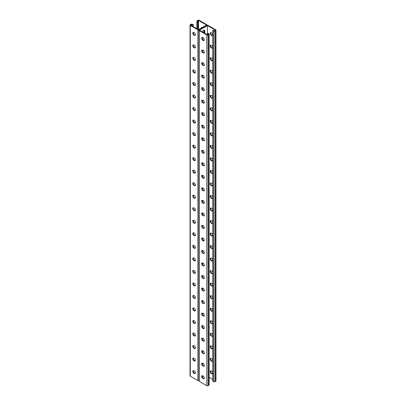 <?xml version="1.0" encoding="UTF-8"?>
<svg xmlns="http://www.w3.org/2000/svg" width="406" height="406" viewBox="0 0 406 406"><rect width="100%" height="100%" fill="white"/><g stroke="black" fill="none" stroke-linecap="round" stroke-linejoin="round"><path stroke-width="0.61" d="M207.446 25.563L207.446 34.83L199.422 30.196L207.446 25.563L215.474 30.196L214.282 30.886L213.196 30.257L212.764 30.511L212.764 381.254L213.632 381.752L213.632 31.008L212.764 30.511M203.35 37.946A1.918 1.106 -60 0 1 202.477 37.997A1.918 1.106 -60 0 1 202.183 37.662M202.264 31.835A1.918 1.106 -60 0 1 204.391 30.288A1.918 1.106 -60 0 1 204.791 31.166L204.791 33.297M203.35 50.471A1.918 1.106 -60 0 1 202.477 50.522A1.918 1.106 -60 0 1 202.183 50.192M203.35 188.262A1.918 1.106 -60 0 1 202.477 188.313A1.918 1.106 -60 0 1 202.183 187.983M203.35 200.787A1.918 1.106 -60 0 1 202.477 200.838A1.918 1.106 -60 0 1 202.183 200.508M203.35 175.737A1.918 1.106 -60 0 1 202.477 175.788A1.918 1.106 -60 0 1 202.183 175.458M203.35 163.212A1.918 1.106 -60 0 1 202.477 163.263A1.918 1.106 -60 0 1 202.183 162.928M203.35 150.682A1.918 1.106 -60 0 1 202.477 150.733A1.918 1.106 -60 0 1 202.183 150.403M203.35 138.157A1.918 1.106 -60 0 1 202.477 138.207A1.918 1.106 -60 0 1 202.183 137.878M203.35 125.632A1.918 1.106 -60 0 1 202.477 125.682A1.918 1.106 -60 0 1 202.183 125.347M203.35 113.101A1.918 1.106 -60 0 1 202.477 113.152A1.918 1.106 -60 0 1 202.183 112.822M203.35 100.576A1.918 1.106 -60 0 1 202.477 100.627A1.918 1.106 -60 0 1 202.183 100.297M203.35 88.051A1.918 1.106 -60 0 1 202.477 88.102A1.918 1.106 -60 0 1 202.183 87.772M203.35 75.526A1.918 1.106 -60 0 1 202.477 75.577A1.918 1.106 -60 0 1 202.183 75.242M203.35 62.996A1.918 1.106 -60 0 1 202.477 63.047A1.918 1.106 -60 0 1 202.183 62.717M203.721 378.458L204.294 378.123M202.183 375.88A1.918 1.106 120 0 0 202.477 376.21A1.918 1.106 120 0 0 203.35 376.164M202.183 363.355A1.918 1.106 120 0 0 202.477 363.685A1.918 1.106 120 0 0 203.35 363.634M202.183 225.563A1.918 1.106 120 0 0 202.477 225.893A1.918 1.106 120 0 0 203.35 225.843M202.183 213.033A1.918 1.106 120 0 0 202.477 213.368A1.918 1.106 120 0 0 203.35 213.317M202.183 238.089A1.918 1.106 120 0 0 202.477 238.418A1.918 1.106 120 0 0 203.35 238.368M202.183 250.614A1.918 1.106 120 0 0 202.477 250.949A1.918 1.106 120 0 0 203.35 250.898M202.183 263.144A1.918 1.106 120 0 0 202.477 263.474A1.918 1.106 120 0 0 203.35 263.423M202.183 275.669A1.918 1.106 120 0 0 202.477 275.999A1.918 1.106 120 0 0 203.35 275.948M202.183 288.194A1.918 1.106 120 0 0 202.477 288.524A1.918 1.106 120 0 0 203.35 288.473M202.183 300.719A1.918 1.106 120 0 0 202.477 301.054A1.918 1.106 120 0 0 203.35 301.003M202.183 313.249A1.918 1.106 120 0 0 202.477 313.579A1.918 1.106 120 0 0 203.35 313.528M202.183 325.774A1.918 1.106 120 0 0 202.477 326.104A1.918 1.106 120 0 0 203.35 326.054M202.183 338.299A1.918 1.106 120 0 0 202.477 338.634A1.918 1.106 120 0 0 203.35 338.584M202.183 350.83A1.918 1.106 120 0 0 202.477 351.16A1.918 1.106 120 0 0 203.35 351.109M202.934 37.687A1.918 1.106 -60 0 1 202.284 37.824A1.918 1.106 120 0 0 202.934 37.687M203.924 32.795L203.924 30.663L204.355 30.917L204.355 33.043L204.355 30.917A1.918 1.106 120 0 0 204.152 30.206A1.918 1.106 -60 0 1 204.355 30.917L204.791 31.166M202.934 50.212A1.918 1.106 -60 0 1 202.284 50.354A1.918 1.106 120 0 0 202.934 50.212M202.934 188.003A1.918 1.106 -60 0 1 202.284 188.145A1.918 1.106 120 0 0 202.934 188.003M202.934 200.534A1.918 1.106 -60 0 1 202.284 200.671A1.918 1.106 120 0 0 202.934 200.534M202.934 175.478A1.918 1.106 -60 0 1 202.284 175.62A1.918 1.106 120 0 0 202.934 175.478M202.934 162.953A1.918 1.106 -60 0 1 202.284 163.09A1.918 1.106 120 0 0 202.934 162.953M202.934 150.423A1.918 1.106 -60 0 1 202.284 150.565A1.918 1.106 120 0 0 202.934 150.423M202.934 137.898A1.918 1.106 -60 0 1 202.284 138.04A1.918 1.106 120 0 0 202.934 137.898M202.934 125.373A1.918 1.106 -60 0 1 202.284 125.515A1.918 1.106 120 0 0 202.934 125.373M202.934 112.848A1.918 1.106 -60 0 1 202.284 112.985A1.918 1.106 120 0 0 202.934 112.848M202.934 100.318A1.918 1.106 -60 0 1 202.284 100.46A1.918 1.106 120 0 0 202.934 100.318M202.934 87.792A1.918 1.106 -60 0 1 202.284 87.935A1.918 1.106 120 0 0 202.934 87.792M202.934 75.267A1.918 1.106 -60 0 1 202.284 75.404A1.918 1.106 120 0 0 202.934 75.267M202.934 62.737A1.918 1.106 -60 0 1 202.284 62.879A1.918 1.106 120 0 0 202.934 62.737M207.065 25.329L207.065 25.06A0.919 0.533 0 0 1 206.796 25.436L199.204 29.821L206.796 25.436A0.919 0.533 180 0 1 208.1 25.436L215.693 29.821A0.919 0.533 180 0 1 215.962 30.196A0.919 0.533 180 0 1 215.693 30.572L214.931 31.008A0.919 0.533 180 0 1 213.632 31.008M202.284 376.042A1.918 1.106 120 0 0 202.934 375.905A1.918 1.106 -60 0 1 202.284 376.042M202.284 363.517A1.918 1.106 120 0 0 202.934 363.375A1.918 1.106 -60 0 1 202.284 363.517M202.284 225.726A1.918 1.106 120 0 0 202.934 225.584A1.918 1.106 -60 0 1 202.284 225.726M202.284 213.201A1.918 1.106 120 0 0 202.934 213.059A1.918 1.106 -60 0 1 202.284 213.201M202.284 238.251A1.918 1.106 120 0 0 202.934 238.109A1.918 1.106 -60 0 1 202.284 238.251M202.284 250.776A1.918 1.106 120 0 0 202.934 250.639A1.918 1.106 -60 0 1 202.284 250.776M202.284 263.306A1.918 1.106 120 0 0 202.934 263.164A1.918 1.106 -60 0 1 202.284 263.306M202.284 275.831A1.918 1.106 120 0 0 202.934 275.689A1.918 1.106 -60 0 1 202.284 275.831M202.284 288.356A1.918 1.106 120 0 0 202.934 288.219A1.918 1.106 -60 0 1 202.284 288.356M202.284 300.887A1.918 1.106 120 0 0 202.934 300.744A1.918 1.106 -60 0 1 202.284 300.887M202.284 313.412A1.918 1.106 120 0 0 202.934 313.27A1.918 1.106 -60 0 1 202.284 313.412M202.284 325.937A1.918 1.106 120 0 0 202.934 325.795A1.918 1.106 -60 0 1 202.284 325.937M202.284 338.462A1.918 1.106 120 0 0 202.934 338.325A1.918 1.106 -60 0 1 202.284 338.462M202.284 350.992A1.918 1.106 120 0 0 202.934 350.85A1.918 1.106 -60 0 1 202.284 350.992M211.287 195.585A1.594 0.924 -120 0 0 210.491 195.504A1.594 0.924 -120 0 0 210.247 196.783A1.594 0.924 -120 0 0 211.287 198.189L211.638 198.392A1.594 0.924 -120 0 0 212.434 198.468A1.594 0.924 -120 0 0 212.764 197.737A1.594 0.924 -120 0 0 211.638 195.783L211.287 195.585M211.287 183.055A1.594 0.924 -120 0 0 210.491 182.979A1.594 0.924 -120 0 0 210.247 184.258A1.594 0.924 -120 0 0 211.287 185.664L211.638 185.862A1.594 0.924 -120 0 0 212.434 185.943A1.594 0.924 -120 0 0 212.764 185.212A1.594 0.924 -120 0 0 211.638 183.258L211.287 183.055M211.287 170.53A1.594 0.924 -120 0 0 210.491 170.454A1.594 0.924 -120 0 0 210.247 171.733A1.594 0.924 -120 0 0 211.287 173.139L211.638 173.337A1.594 0.924 -120 0 0 212.434 173.418A1.594 0.924 -120 0 0 212.764 172.687A1.594 0.924 -120 0 0 211.638 170.733L211.287 170.53M211.287 158.005A1.594 0.924 -120 0 0 210.491 157.924A1.594 0.924 -120 0 0 210.247 159.203A1.594 0.924 -120 0 0 211.287 160.609L211.638 160.812A1.594 0.924 -120 0 0 212.434 160.888A1.594 0.924 -120 0 0 212.764 160.157A1.594 0.924 -120 0 0 211.638 158.203L211.287 158.005M211.287 145.48A1.594 0.924 -120 0 0 210.491 145.399A1.594 0.924 -120 0 0 210.247 146.678A1.594 0.924 -120 0 0 211.287 148.083L211.638 148.286A1.594 0.924 -120 0 0 212.434 148.363A1.594 0.924 -120 0 0 212.678 147.084A1.594 0.924 -120 0 0 211.638 145.678L211.287 145.48M211.287 132.95A1.594 0.924 -120 0 0 210.491 132.874A1.594 0.924 -120 0 0 210.247 134.153A1.594 0.924 -120 0 0 211.287 135.558L211.638 135.756A1.594 0.924 -120 0 0 212.434 135.837A1.594 0.924 -120 0 0 212.678 134.559A1.594 0.924 -120 0 0 211.638 133.153L211.287 132.95M211.287 120.425A1.594 0.924 -120 0 0 210.491 120.343A1.594 0.924 -120 0 0 210.247 121.622A1.594 0.924 -120 0 0 211.287 123.028L211.638 123.231A1.594 0.924 -120 0 0 212.434 123.307A1.594 0.924 -120 0 0 212.678 122.033A1.594 0.924 -120 0 0 211.638 120.628L211.287 120.425M211.287 107.9A1.594 0.924 -120 0 0 210.491 107.818A1.594 0.924 -120 0 0 210.247 109.097A1.594 0.924 -120 0 0 211.287 110.503L211.638 110.706A1.594 0.924 -120 0 0 212.434 110.782A1.594 0.924 -120 0 0 212.678 109.503A1.594 0.924 -120 0 0 211.638 108.097L211.287 107.9M211.287 95.369A1.594 0.924 -120 0 0 210.491 95.293A1.594 0.924 -120 0 0 210.247 96.572A1.594 0.924 -120 0 0 211.287 97.978L211.638 98.176A1.594 0.924 -120 0 0 212.434 98.257A1.594 0.924 -120 0 0 212.678 96.978A1.594 0.924 -120 0 0 211.638 95.572L211.287 95.369M211.287 82.844A1.594 0.924 -120 0 0 210.491 82.768A1.594 0.924 -120 0 0 210.247 84.047A1.594 0.924 -120 0 0 211.287 85.453L211.638 85.651A1.594 0.924 -120 0 0 212.434 85.732A1.594 0.924 -120 0 0 212.678 84.453A1.594 0.924 -120 0 0 211.638 83.047L211.287 82.844M211.287 70.319A1.594 0.924 -120 0 0 210.491 70.238A1.594 0.924 -120 0 0 210.247 71.517A1.594 0.924 -120 0 0 211.287 72.923L211.638 73.126A1.594 0.924 -120 0 0 212.434 73.202A1.594 0.924 -120 0 0 212.678 71.923A1.594 0.924 -120 0 0 211.638 70.517L211.287 70.319M211.287 57.794A1.594 0.924 -120 0 0 210.491 57.713A1.594 0.924 -120 0 0 210.247 58.992A1.594 0.924 -120 0 0 211.287 60.398L211.638 60.595A1.594 0.924 -120 0 0 212.434 60.677A1.594 0.924 -120 0 0 212.678 59.398A1.594 0.924 -120 0 0 211.638 57.992L211.287 57.794M211.287 45.264A1.594 0.924 -120 0 0 210.491 45.188A1.594 0.924 -120 0 0 210.247 46.467A1.594 0.924 -120 0 0 211.287 47.872L211.638 48.07A1.594 0.924 -120 0 0 212.434 48.152A1.594 0.924 -120 0 0 212.678 46.873A1.594 0.924 -120 0 0 211.638 45.467L211.287 45.264M211.287 32.739A1.594 0.924 -120 0 0 210.491 32.658A1.594 0.924 -120 0 0 210.247 33.937A1.594 0.924 -120 0 0 211.287 35.342L211.638 35.545A1.594 0.924 -120 0 0 212.434 35.621A1.594 0.924 -120 0 0 212.678 34.348A1.594 0.924 -120 0 0 211.638 32.937L211.287 32.739M209.126 377.275L212.764 379.377M211.287 210.714A1.594 0.924 60 0 1 210.247 209.308A1.594 0.924 60 0 1 210.491 208.029A1.594 0.924 60 0 1 211.287 208.111L211.638 208.314A1.594 0.924 60 0 1 212.764 210.267A1.594 0.924 60 0 1 212.434 210.998A1.594 0.924 60 0 1 211.638 210.917L211.287 210.714L212.069 210.668A1.594 0.924 -120 0 0 212.622 210.821M211.287 223.244A1.594 0.924 60 0 1 210.247 221.838A1.594 0.924 60 0 1 210.491 220.559A1.594 0.924 60 0 1 211.287 220.636L211.638 220.839A1.594 0.924 60 0 1 212.764 222.792A1.594 0.924 60 0 1 212.434 223.523A1.594 0.924 60 0 1 211.638 223.442L211.287 223.244L211.724 222.99L212.069 223.193A1.594 0.924 -120 0 0 212.622 223.346M211.287 235.769A1.594 0.924 60 0 1 210.247 234.363A1.594 0.924 60 0 1 210.491 233.085A1.594 0.924 60 0 1 211.287 233.166L211.638 233.364A1.594 0.924 60 0 1 212.764 235.318A1.594 0.924 60 0 1 212.434 236.048A1.594 0.924 60 0 1 211.638 235.972L211.287 235.769L212.069 235.719A1.594 0.924 -120 0 0 212.622 235.871M211.287 248.294A1.594 0.924 60 0 1 210.247 246.889A1.594 0.924 60 0 1 210.491 245.61A1.594 0.924 60 0 1 211.287 245.691L211.638 245.889A1.594 0.924 60 0 1 212.764 247.843A1.594 0.924 60 0 1 212.434 248.573A1.594 0.924 60 0 1 211.638 248.497L211.287 248.294L212.069 248.244A1.594 0.924 -120 0 0 212.622 248.396M211.287 260.825A1.594 0.924 60 0 1 210.247 259.419A1.594 0.924 60 0 1 210.491 258.14A1.594 0.924 60 0 1 211.287 258.216L211.638 258.419A1.594 0.924 60 0 1 212.678 259.825A1.594 0.924 60 0 1 212.434 261.104A1.594 0.924 60 0 1 211.638 261.022L211.287 260.825L211.724 260.571L212.069 260.774A1.594 0.924 -120 0 0 212.622 260.926M211.287 273.35A1.594 0.924 60 0 1 210.247 271.944A1.594 0.924 60 0 1 210.491 270.665A1.594 0.924 60 0 1 211.287 270.746L211.638 270.944A1.594 0.924 60 0 1 212.678 272.35A1.594 0.924 60 0 1 212.434 273.629A1.594 0.924 60 0 1 211.638 273.548L211.287 273.35L212.069 273.299A1.594 0.924 -120 0 0 212.622 273.451M211.287 285.875A1.594 0.924 60 0 1 210.247 284.469A1.594 0.924 60 0 1 210.491 283.19A1.594 0.924 60 0 1 211.287 283.271L211.638 283.469A1.594 0.924 60 0 1 212.678 284.875A1.594 0.924 60 0 1 212.434 286.154A1.594 0.924 60 0 1 211.638 286.078L211.287 285.875L212.069 285.824A1.594 0.924 -120 0 0 212.622 285.976M211.287 298.405A1.594 0.924 60 0 1 210.247 296.994A1.594 0.924 60 0 1 210.491 295.72A1.594 0.924 60 0 1 211.287 295.796L211.638 295.999A1.594 0.924 60 0 1 212.678 297.405A1.594 0.924 60 0 1 212.434 298.684A1.594 0.924 60 0 1 211.638 298.603L211.287 298.405L211.724 298.151L212.069 298.354A1.594 0.924 -120 0 0 212.622 298.506M211.287 310.93A1.594 0.924 60 0 1 210.247 309.524A1.594 0.924 60 0 1 210.491 308.245A1.594 0.924 60 0 1 211.287 308.321L211.638 308.524A1.594 0.924 60 0 1 212.678 309.93A1.594 0.924 60 0 1 212.434 311.209A1.594 0.924 60 0 1 211.638 311.128L211.287 310.93L211.724 310.676L212.069 310.879A1.594 0.924 -120 0 0 212.622 311.032M211.287 323.455A1.594 0.924 60 0 1 210.247 322.049A1.594 0.924 60 0 1 210.491 320.77A1.594 0.924 60 0 1 211.287 320.852L211.638 321.05A1.594 0.924 60 0 1 212.678 322.455A1.594 0.924 60 0 1 212.434 323.734A1.594 0.924 60 0 1 211.638 323.658L211.287 323.455L212.069 323.404A1.594 0.924 -120 0 0 212.622 323.557M211.287 335.98A1.594 0.924 60 0 1 210.247 334.574A1.594 0.924 60 0 1 210.491 333.296A1.594 0.924 60 0 1 211.287 333.377L211.638 333.575A1.594 0.924 60 0 1 212.678 334.986A1.594 0.924 60 0 1 212.434 336.259A1.594 0.924 60 0 1 211.638 336.183L211.287 335.98L212.069 335.935A1.594 0.924 -120 0 0 212.622 336.082M211.287 348.51A1.594 0.924 60 0 1 210.247 347.105A1.594 0.924 60 0 1 210.491 345.826A1.594 0.924 60 0 1 211.287 345.902L211.638 346.105A1.594 0.924 60 0 1 212.678 347.511A1.594 0.924 60 0 1 212.434 348.79A1.594 0.924 60 0 1 211.638 348.708L211.287 348.51L211.724 348.257L212.069 348.46A1.594 0.924 -120 0 0 212.622 348.612M211.287 361.035A1.594 0.924 60 0 1 210.247 359.63A1.594 0.924 60 0 1 210.491 358.351A1.594 0.924 60 0 1 211.287 358.432L211.638 358.63A1.594 0.924 60 0 1 212.678 360.036A1.594 0.924 60 0 1 212.434 361.315A1.594 0.924 60 0 1 211.638 361.233L211.287 361.035L212.069 360.985A1.594 0.924 -120 0 0 212.622 361.137M211.287 373.561A1.594 0.924 60 0 1 210.247 372.155A1.594 0.924 60 0 1 210.491 370.876A1.594 0.924 60 0 1 211.287 370.957L211.638 371.155A1.594 0.924 60 0 1 212.678 372.561A1.594 0.924 60 0 1 212.434 373.84A1.594 0.924 60 0 1 211.638 373.764L211.287 373.561L212.069 373.51A1.594 0.924 -120 0 0 212.622 373.662M212.622 198.29A1.594 0.924 60 0 1 212.069 198.138L211.724 197.94A1.594 0.924 60 0 1 210.739 195.433M212.622 185.765A1.594 0.924 60 0 1 212.069 185.613L211.724 185.415A1.594 0.924 60 0 1 210.739 182.903M212.622 173.24A1.594 0.924 60 0 1 212.069 173.088L211.724 172.885A1.594 0.924 60 0 1 210.739 170.378M212.622 160.71A1.594 0.924 60 0 1 212.069 160.558L211.724 160.36A1.594 0.924 60 0 1 210.739 157.853M212.622 148.185A1.594 0.924 60 0 1 212.069 148.033L211.724 147.835A1.594 0.924 60 0 1 210.739 145.328M212.622 135.66A1.594 0.924 60 0 1 212.069 135.508L211.724 135.305A1.594 0.924 60 0 1 210.739 132.798M212.622 123.135A1.594 0.924 60 0 1 212.069 122.982L211.724 122.779A1.594 0.924 60 0 1 210.739 120.272M212.622 110.605A1.594 0.924 60 0 1 212.069 110.452L211.724 110.254A1.594 0.924 60 0 1 210.739 107.747M212.622 98.079A1.594 0.924 60 0 1 212.069 97.927L211.724 97.724A1.594 0.924 60 0 1 210.739 95.217M212.622 85.554A1.594 0.924 60 0 1 212.069 85.402L211.724 85.199A1.594 0.924 60 0 1 210.739 82.692M212.622 73.024A1.594 0.924 60 0 1 212.069 72.872L211.724 72.674A1.594 0.924 60 0 1 210.739 70.167M212.622 60.499A1.594 0.924 60 0 1 212.069 60.347L211.724 60.149A1.594 0.924 60 0 1 210.739 57.642M212.622 47.974A1.594 0.924 60 0 1 212.069 47.822L211.724 47.619A1.594 0.924 60 0 1 210.739 45.112M212.622 35.449A1.594 0.924 60 0 1 212.069 35.297L211.724 35.094A1.594 0.924 60 0 1 210.739 32.587M210.739 207.958A1.594 0.924 -120 0 0 211.724 210.465M210.739 220.483A1.594 0.924 -120 0 0 211.724 222.99M210.739 233.014A1.594 0.924 -120 0 0 211.724 235.521M210.739 245.539A1.594 0.924 -120 0 0 211.724 248.046M210.739 258.064A1.594 0.924 -120 0 0 211.724 260.571M210.739 270.594A1.594 0.924 -120 0 0 211.724 273.101M210.739 283.119A1.594 0.924 -120 0 0 211.724 285.626M210.739 295.644A1.594 0.924 -120 0 0 211.724 298.151M210.739 308.169A1.594 0.924 -120 0 0 211.724 310.676M210.739 320.699A1.594 0.924 -120 0 0 211.724 323.206M210.739 333.224A1.594 0.924 -120 0 0 211.724 335.732M210.739 345.75A1.594 0.924 -120 0 0 211.724 348.257M210.739 358.28A1.594 0.924 -120 0 0 211.724 360.787M210.739 370.805A1.594 0.924 -120 0 0 211.724 373.312M215.962 30.196L215.962 380.94A0.919 0.533 180 0 1 215.693 381.315L214.931 381.752A0.919 0.533 180 0 1 213.632 381.752M198.935 380.671A0.919 0.533 180 0 1 197.9 380.564L197.9 29.821A0.919 0.533 180 0 0 199.204 29.821A0.919 0.533 0 0 0 198.935 30.196A0.919 0.533 0 0 0 199.204 30.572L206.796 34.957A0.919 0.533 0 0 0 208.1 34.957L208.857 34.515A0.919 0.533 0 0 0 209.126 34.14A0.919 0.533 0 0 0 208.857 33.764L207.989 33.267L207.557 33.515L208.643 34.14L207.446 34.83M207.557 33.515L207.557 34.769M202.274 200.315A1.594 0.924 -120 0 0 203.259 202.822L203.609 203.025A1.594 0.924 -120 0 0 204.157 203.178M202.274 187.79A1.594 0.924 -120 0 0 203.259 190.297L203.609 190.5A1.594 0.924 -120 0 0 204.157 190.653M202.274 175.265A1.594 0.924 -120 0 0 203.259 177.772L203.609 177.97A1.594 0.924 -120 0 0 204.157 178.122M202.274 162.74A1.594 0.924 -120 0 0 203.259 165.247L203.609 165.445A1.594 0.924 -120 0 0 204.157 165.597M202.274 150.21A1.594 0.924 -120 0 0 203.259 152.717L203.609 152.92A1.594 0.924 -120 0 0 204.157 153.072M202.274 137.685A1.594 0.924 -120 0 0 203.259 140.192L203.609 140.39A1.594 0.924 -120 0 0 204.157 140.542M202.274 125.16A1.594 0.924 -120 0 0 203.259 127.667L203.609 127.865A1.594 0.924 -120 0 0 204.157 128.017M202.274 112.629A1.594 0.924 -120 0 0 203.259 115.137L203.609 115.34A1.594 0.924 -120 0 0 204.157 115.492M202.274 100.104A1.594 0.924 -120 0 0 203.259 102.611L203.609 102.814A1.594 0.924 -120 0 0 204.157 102.967M202.274 87.579A1.594 0.924 -120 0 0 203.259 90.086L203.609 90.284A1.594 0.924 -120 0 0 204.157 90.436M202.274 75.049A1.594 0.924 -120 0 0 203.259 77.561L203.609 77.759A1.594 0.924 -120 0 0 204.157 77.911M202.274 62.524A1.594 0.924 -120 0 0 203.259 65.031L203.609 65.234A1.594 0.924 -120 0 0 204.157 65.386M202.274 49.999A1.594 0.924 -120 0 0 203.259 52.506L203.609 52.704A1.594 0.924 -120 0 0 204.157 52.856M202.274 37.474A1.594 0.924 -120 0 0 203.259 39.981L203.609 40.179A1.594 0.924 -120 0 0 204.157 40.331M204.157 215.703A1.594 0.924 60 0 1 203.609 215.55L203.259 215.353A1.594 0.924 60 0 1 202.274 212.845M204.157 228.228A1.594 0.924 60 0 1 203.609 228.081L203.259 227.878A1.594 0.924 60 0 1 202.274 225.371M204.157 240.758A1.594 0.924 60 0 1 203.609 240.606L203.259 240.403A1.594 0.924 60 0 1 202.274 237.896M204.157 253.283A1.594 0.924 60 0 1 203.609 253.131L203.259 252.933A1.594 0.924 60 0 1 202.274 250.426M204.157 265.808A1.594 0.924 60 0 1 203.609 265.656L203.259 265.458A1.594 0.924 60 0 1 202.274 262.951M204.157 278.338A1.594 0.924 60 0 1 203.609 278.186L203.259 277.983A1.594 0.924 60 0 1 202.274 275.476M204.157 290.863A1.594 0.924 60 0 1 203.609 290.711L203.259 290.508A1.594 0.924 60 0 1 202.274 288.001M204.157 303.389A1.594 0.924 60 0 1 203.609 303.236L203.259 303.038A1.594 0.924 60 0 1 202.274 300.531M204.157 315.919A1.594 0.924 60 0 1 203.609 315.767L203.259 315.563A1.594 0.924 60 0 1 202.274 313.056M204.157 328.444A1.594 0.924 60 0 1 203.609 328.292L203.259 328.089A1.594 0.924 60 0 1 202.274 325.582M204.157 340.969A1.594 0.924 60 0 1 203.609 340.817L203.259 340.619A1.594 0.924 60 0 1 202.274 338.112M204.157 353.494A1.594 0.924 60 0 1 203.609 353.342L203.259 353.144A1.594 0.924 60 0 1 202.274 350.637M204.157 366.024A1.594 0.924 60 0 1 203.609 365.872L203.259 365.669A1.594 0.924 60 0 1 202.274 363.162M204.157 378.549A1.594 0.924 60 0 1 203.609 378.397L203.259 378.199A1.594 0.924 60 0 1 202.274 375.687M198.935 30.196L198.935 380.94A0.919 0.533 0 0 0 199.204 381.315L206.796 385.7A0.919 0.533 0 0 0 208.1 385.7L208.857 385.264A0.919 0.533 0 0 0 209.126 384.888L209.126 34.14M202.827 200.468L203.173 200.671A1.594 0.924 60 0 1 204.218 202.076A1.594 0.924 60 0 1 203.969 203.355A1.594 0.924 60 0 1 203.173 203.274L202.827 203.076A1.594 0.924 60 0 1 201.782 201.67A1.594 0.924 60 0 1 202.031 200.391A1.594 0.924 60 0 1 202.827 200.468M202.827 187.942L203.173 188.145A1.594 0.924 60 0 1 204.218 189.551A1.594 0.924 60 0 1 203.969 190.83A1.594 0.924 60 0 1 203.173 190.749L202.827 190.551A1.594 0.924 60 0 1 201.782 189.14A1.594 0.924 60 0 1 202.031 187.866A1.594 0.924 60 0 1 202.827 187.942M202.827 175.417L203.173 175.615A1.594 0.924 60 0 1 204.218 177.021A1.594 0.924 60 0 1 203.969 178.3A1.594 0.924 60 0 1 203.173 178.224L202.827 178.021A1.594 0.924 60 0 1 201.782 176.615A1.594 0.924 60 0 1 202.031 175.336A1.594 0.924 60 0 1 202.827 175.417M202.827 162.892L203.173 163.09A1.594 0.924 60 0 1 204.218 164.496A1.594 0.924 60 0 1 203.969 165.775A1.594 0.924 60 0 1 203.173 165.694L202.827 165.496A1.594 0.924 60 0 1 201.782 164.09A1.594 0.924 60 0 1 202.031 162.811A1.594 0.924 60 0 1 202.827 162.892M202.827 150.362L203.173 150.565A1.594 0.924 60 0 1 204.218 151.971A1.594 0.924 60 0 1 203.969 153.25A1.594 0.924 60 0 1 203.173 153.169L202.827 152.971A1.594 0.924 60 0 1 201.782 151.565A1.594 0.924 60 0 1 202.031 150.286A1.594 0.924 60 0 1 202.827 150.362M202.827 137.837L203.173 138.035A1.594 0.924 60 0 1 204.218 139.441A1.594 0.924 60 0 1 203.969 140.72A1.594 0.924 60 0 1 203.173 140.643L202.827 140.44A1.594 0.924 60 0 1 201.782 139.035A1.594 0.924 60 0 1 202.031 137.756A1.594 0.924 60 0 1 202.827 137.837M202.827 125.312L203.173 125.51A1.594 0.924 60 0 1 204.218 126.916A1.594 0.924 60 0 1 203.969 128.194A1.594 0.924 60 0 1 203.173 128.118L202.827 127.915A1.594 0.924 60 0 1 201.782 126.51A1.594 0.924 60 0 1 202.031 125.231A1.594 0.924 60 0 1 202.827 125.312M202.827 112.782L203.173 112.985A1.594 0.924 60 0 1 204.218 114.39A1.594 0.924 60 0 1 203.969 115.669A1.594 0.924 60 0 1 203.173 115.588L202.827 115.39A1.594 0.924 60 0 1 201.782 113.984A1.594 0.924 60 0 1 202.031 112.706A1.594 0.924 60 0 1 202.827 112.782M202.827 100.257L203.173 100.46A1.594 0.924 60 0 1 204.218 101.865A1.594 0.924 60 0 1 203.969 103.144A1.594 0.924 60 0 1 203.173 103.063L202.827 102.86A1.594 0.924 60 0 1 201.782 101.454A1.594 0.924 60 0 1 202.031 100.175A1.594 0.924 60 0 1 202.827 100.257M202.827 87.732L203.173 87.929A1.594 0.924 60 0 1 204.218 89.335A1.594 0.924 60 0 1 203.969 90.614A1.594 0.924 60 0 1 203.173 90.538L202.827 90.335A1.594 0.924 60 0 1 201.782 88.929A1.594 0.924 60 0 1 202.031 87.65A1.594 0.924 60 0 1 202.827 87.732M202.827 75.201L203.173 75.404A1.594 0.924 60 0 1 204.218 76.81A1.594 0.924 60 0 1 203.969 78.089A1.594 0.924 60 0 1 203.173 78.008L202.827 77.81A1.594 0.924 60 0 1 201.782 76.404A1.594 0.924 60 0 1 202.031 75.125A1.594 0.924 60 0 1 202.827 75.201M202.827 62.676L203.173 62.879A1.594 0.924 60 0 1 204.218 64.285A1.594 0.924 60 0 1 203.969 65.564A1.594 0.924 60 0 1 203.173 65.483L202.827 65.285A1.594 0.924 60 0 1 201.782 63.879A1.594 0.924 60 0 1 202.031 62.6A1.594 0.924 60 0 1 202.827 62.676M202.827 50.151L203.173 50.349A1.594 0.924 60 0 1 204.218 51.755A1.594 0.924 60 0 1 203.969 53.034A1.594 0.924 60 0 1 203.173 52.958L202.827 52.755A1.594 0.924 60 0 1 201.782 51.349A1.594 0.924 60 0 1 202.031 50.07A1.594 0.924 60 0 1 202.827 50.151M202.827 37.626L203.173 37.824A1.594 0.924 60 0 1 204.218 39.23A1.594 0.924 60 0 1 203.969 40.509A1.594 0.924 60 0 1 203.173 40.433L202.827 40.23A1.594 0.924 60 0 1 201.782 38.824A1.594 0.924 60 0 1 202.031 37.545A1.594 0.924 60 0 1 202.827 37.626M202.827 215.601L203.173 215.804A1.594 0.924 -120 0 0 203.969 215.88A1.594 0.924 -120 0 0 204.218 214.601A1.594 0.924 -120 0 0 203.173 213.196L202.827 212.998A1.594 0.924 -120 0 0 202.031 212.917A1.594 0.924 -120 0 0 201.782 214.195A1.594 0.924 -120 0 0 202.827 215.601L203.259 215.353M202.827 228.126L203.173 228.329A1.594 0.924 -120 0 0 203.969 228.405A1.594 0.924 -120 0 0 204.218 227.132A1.594 0.924 -120 0 0 203.173 225.721L202.827 225.523A1.594 0.924 -120 0 0 202.031 225.442A1.594 0.924 -120 0 0 201.782 226.721A1.594 0.924 -120 0 0 202.827 228.126L203.259 227.878M202.827 240.656L203.173 240.854A1.594 0.924 -120 0 0 203.969 240.936A1.594 0.924 -120 0 0 204.218 239.657A1.594 0.924 -120 0 0 203.173 238.251L202.827 238.048A1.594 0.924 -120 0 0 202.031 237.972A1.594 0.924 -120 0 0 201.782 239.251A1.594 0.924 -120 0 0 202.827 240.656L203.259 240.403M202.827 253.182L203.173 253.38A1.594 0.924 -120 0 0 203.969 253.461A1.594 0.924 -120 0 0 204.218 252.182A1.594 0.924 -120 0 0 203.173 250.776L202.827 250.578A1.594 0.924 -120 0 0 202.031 250.497A1.594 0.924 -120 0 0 201.782 251.776A1.594 0.924 -120 0 0 202.827 253.182L203.259 252.933M202.827 265.707L203.173 265.91A1.594 0.924 -120 0 0 203.969 265.986A1.594 0.924 -120 0 0 204.218 264.707A1.594 0.924 -120 0 0 203.173 263.301L202.827 263.103A1.594 0.924 -120 0 0 202.031 263.022A1.594 0.924 -120 0 0 201.782 264.301A1.594 0.924 -120 0 0 202.827 265.707L203.259 265.458M202.827 278.237L203.173 278.435A1.594 0.924 -120 0 0 203.969 278.516A1.594 0.924 -120 0 0 204.218 277.237A1.594 0.924 -120 0 0 203.173 275.831L202.827 275.628A1.594 0.924 -120 0 0 202.031 275.552A1.594 0.924 -120 0 0 201.782 276.826A1.594 0.924 -120 0 0 202.827 278.237L203.259 277.983M202.827 290.762L203.173 290.96A1.594 0.924 -120 0 0 203.969 291.041A1.594 0.924 -120 0 0 204.218 289.762A1.594 0.924 -120 0 0 203.173 288.356L202.827 288.153A1.594 0.924 -120 0 0 202.031 288.077A1.594 0.924 -120 0 0 201.782 289.356A1.594 0.924 -120 0 0 202.827 290.762L203.259 290.508M202.827 303.287L203.173 303.49A1.594 0.924 -120 0 0 203.969 303.566A1.594 0.924 -120 0 0 204.218 302.287A1.594 0.924 -120 0 0 203.173 300.882L202.827 300.684A1.594 0.924 -120 0 0 202.031 300.602A1.594 0.924 -120 0 0 201.782 301.881A1.594 0.924 -120 0 0 202.827 303.287L203.259 303.038M202.827 315.812L203.173 316.015A1.594 0.924 -120 0 0 203.969 316.091A1.594 0.924 -120 0 0 204.218 314.817A1.594 0.924 -120 0 0 203.173 313.407L202.827 313.209A1.594 0.924 -120 0 0 202.031 313.127A1.594 0.924 -120 0 0 201.782 314.406A1.594 0.924 -120 0 0 202.827 315.812L203.259 315.563M202.827 328.342L203.173 328.54A1.594 0.924 -120 0 0 203.969 328.621A1.594 0.924 -120 0 0 204.218 327.343A1.594 0.924 -120 0 0 203.173 325.937L202.827 325.734A1.594 0.924 -120 0 0 202.031 325.658A1.594 0.924 -120 0 0 201.782 326.937A1.594 0.924 -120 0 0 202.827 328.342L203.259 328.089M202.827 340.867L203.173 341.065A1.594 0.924 -120 0 0 203.969 341.147A1.594 0.924 -120 0 0 204.218 339.868A1.594 0.924 -120 0 0 203.173 338.462L202.827 338.264A1.594 0.924 -120 0 0 202.031 338.183A1.594 0.924 -120 0 0 201.782 339.462A1.594 0.924 -120 0 0 202.827 340.867L203.259 340.619M202.827 353.393L203.173 353.596A1.594 0.924 -120 0 0 203.969 353.672A1.594 0.924 -120 0 0 204.218 352.393A1.594 0.924 -120 0 0 203.173 350.987L202.827 350.789A1.594 0.924 -120 0 0 202.031 350.708A1.594 0.924 -120 0 0 201.782 351.987A1.594 0.924 -120 0 0 202.827 353.393L203.259 353.144M202.827 365.923L203.173 366.121A1.594 0.924 -120 0 0 203.969 366.202A1.594 0.924 -120 0 0 204.218 364.923A1.594 0.924 -120 0 0 203.173 363.517L202.827 363.314A1.594 0.924 -120 0 0 202.031 363.238A1.594 0.924 -120 0 0 201.782 364.517A1.594 0.924 -120 0 0 202.827 365.923L203.259 365.669M202.827 378.448L203.173 378.646A1.594 0.924 -120 0 0 203.969 378.727A1.594 0.924 -120 0 0 204.218 377.448A1.594 0.924 -120 0 0 203.173 376.042L202.827 375.839A1.594 0.924 -120 0 0 202.031 375.763A1.594 0.924 -120 0 0 201.782 377.042A1.594 0.924 -120 0 0 202.827 378.448L203.259 378.199M207.065 25.06A0.919 0.533 0 0 0 206.796 24.685L199.204 20.3A0.919 0.533 0 0 0 197.9 20.3L197.143 20.736A0.919 0.533 0 0 0 196.874 21.112A0.919 0.533 0 0 0 197.143 21.488L198.011 21.99L198.443 21.741L197.357 21.112L198.554 20.427L206.578 25.06L198.554 29.694L190.526 25.06L191.718 24.37L192.804 24.999L192.759 26.349M191.718 24.37L191.718 25.751M197.9 29.821L190.307 25.436A0.919 0.533 180 0 1 190.038 25.06A0.919 0.533 180 0 1 190.307 24.685L191.069 24.248A0.919 0.533 180 0 1 192.368 24.248L193.236 24.746L193.236 26.623M203.924 30.663A1.918 1.106 120 0 0 203.853 30.217M193.236 24.746L192.804 24.999M195.261 198.042A1.594 0.924 60 0 1 194.713 197.889L194.362 197.686A1.594 0.924 60 0 1 193.378 195.179M195.261 185.517A1.594 0.924 60 0 1 194.713 185.364L194.362 185.161A1.594 0.924 60 0 1 193.378 182.654M195.261 172.986A1.594 0.924 60 0 1 194.713 172.834L194.362 172.636A1.594 0.924 60 0 1 193.378 170.129M195.261 160.461A1.594 0.924 60 0 1 194.713 160.309L194.362 160.111A1.594 0.924 60 0 1 193.378 157.604M195.261 147.936A1.594 0.924 60 0 1 194.713 147.784L194.362 147.581A1.594 0.924 60 0 1 193.378 145.074M195.261 135.406A1.594 0.924 60 0 1 194.713 135.254L194.362 135.056A1.594 0.924 60 0 1 193.378 132.549M195.261 122.881A1.594 0.924 60 0 1 194.713 122.729L194.362 122.531A1.594 0.924 60 0 1 193.378 120.024M195.261 110.356A1.594 0.924 60 0 1 194.713 110.204L194.362 110.001A1.594 0.924 60 0 1 193.378 107.494M195.261 97.831A1.594 0.924 60 0 1 194.713 97.679L194.362 97.476A1.594 0.924 60 0 1 193.378 94.968M195.261 85.301A1.594 0.924 60 0 1 194.713 85.148L194.362 84.95A1.594 0.924 60 0 1 193.378 82.443M195.261 72.775A1.594 0.924 60 0 1 194.713 72.623L194.362 72.425A1.594 0.924 60 0 1 193.378 69.918M195.261 60.25A1.594 0.924 60 0 1 194.713 60.098L194.362 59.895A1.594 0.924 60 0 1 193.378 57.388M195.261 47.72A1.594 0.924 60 0 1 194.713 47.568L194.362 47.37A1.594 0.924 60 0 1 193.378 44.863M195.261 35.195A1.594 0.924 60 0 1 194.713 35.043L194.362 34.845A1.594 0.924 60 0 1 193.378 32.338M193.378 207.71A1.594 0.924 -120 0 0 194.362 210.217L194.713 210.415A1.594 0.924 -120 0 0 195.261 210.567M193.378 220.235A1.594 0.924 -120 0 0 194.362 222.742L194.713 222.945A1.594 0.924 -120 0 0 195.261 223.097M193.378 232.76A1.594 0.924 -120 0 0 194.362 235.267L194.713 235.47A1.594 0.924 -120 0 0 195.261 235.622M193.378 245.29A1.594 0.924 -120 0 0 194.362 247.797L194.713 247.995A1.594 0.924 -120 0 0 195.261 248.147M193.378 257.815A1.594 0.924 -120 0 0 194.362 260.322L194.713 260.52A1.594 0.924 -120 0 0 195.261 260.672M193.378 270.34A1.594 0.924 -120 0 0 194.362 272.847L194.713 273.05A1.594 0.924 -120 0 0 195.261 273.202M193.378 282.865A1.594 0.924 -120 0 0 194.362 285.372L194.713 285.575A1.594 0.924 -120 0 0 195.261 285.728M193.378 295.395A1.594 0.924 -120 0 0 194.362 297.902L194.713 298.1A1.594 0.924 -120 0 0 195.261 298.253M193.378 307.921A1.594 0.924 -120 0 0 194.362 310.428L194.713 310.631A1.594 0.924 -120 0 0 195.261 310.783M193.378 320.446A1.594 0.924 -120 0 0 194.362 322.953L194.713 323.156A1.594 0.924 -120 0 0 195.261 323.308M193.378 332.976A1.594 0.924 -120 0 0 194.362 335.483L194.713 335.681A1.594 0.924 -120 0 0 195.261 335.833M193.378 345.501A1.594 0.924 -120 0 0 194.362 348.008L194.713 348.206A1.594 0.924 -120 0 0 195.261 348.358M193.378 358.026A1.594 0.924 -120 0 0 194.362 360.533L194.713 360.736A1.594 0.924 -120 0 0 195.261 360.888M193.378 370.551A1.594 0.924 -120 0 0 194.362 373.063L194.713 373.261A1.594 0.924 -120 0 0 195.261 373.413M194.276 195.535L193.931 195.332A1.594 0.924 -120 0 0 193.134 195.256A1.594 0.924 -120 0 0 192.891 196.534A1.594 0.924 -120 0 0 193.931 197.94L194.276 198.138A1.594 0.924 -120 0 0 195.078 198.219A1.594 0.924 -120 0 0 195.322 196.94A1.594 0.924 -120 0 0 194.276 195.535M194.276 183.01L193.931 182.807A1.594 0.924 -120 0 0 193.134 182.73A1.594 0.924 -120 0 0 192.891 184.004A1.594 0.924 -120 0 0 193.931 185.415L194.276 185.613A1.594 0.924 -120 0 0 195.078 185.694A1.594 0.924 -120 0 0 195.322 184.415A1.594 0.924 -120 0 0 194.276 183.01M194.276 170.479L193.931 170.281A1.594 0.924 -120 0 0 193.134 170.2A1.594 0.924 -120 0 0 192.891 171.479A1.594 0.924 -120 0 0 193.931 172.885L194.276 173.088A1.594 0.924 -120 0 0 195.078 173.164A1.594 0.924 -120 0 0 195.322 171.885A1.594 0.924 -120 0 0 194.276 170.479M194.276 157.954L193.931 157.756A1.594 0.924 -120 0 0 193.134 157.675A1.594 0.924 -120 0 0 192.891 158.954A1.594 0.924 -120 0 0 193.931 160.36L194.276 160.558A1.594 0.924 -120 0 0 195.078 160.639A1.594 0.924 -120 0 0 195.322 159.36A1.594 0.924 -120 0 0 194.276 157.954M194.276 145.429L193.931 145.226A1.594 0.924 -120 0 0 193.134 145.15A1.594 0.924 -120 0 0 192.891 146.429A1.594 0.924 -120 0 0 193.931 147.835L194.276 148.033A1.594 0.924 -120 0 0 195.078 148.114A1.594 0.924 -120 0 0 195.322 146.835A1.594 0.924 -120 0 0 194.276 145.429M194.276 132.899L193.931 132.701A1.594 0.924 -120 0 0 193.134 132.62A1.594 0.924 -120 0 0 192.891 133.899A1.594 0.924 -120 0 0 193.931 135.305L194.276 135.508A1.594 0.924 -120 0 0 195.078 135.584A1.594 0.924 -120 0 0 195.322 134.305A1.594 0.924 -120 0 0 194.276 132.899M194.276 120.374L193.931 120.176A1.594 0.924 -120 0 0 193.134 120.095A1.594 0.924 -120 0 0 192.891 121.374A1.594 0.924 -120 0 0 193.931 122.779L194.276 122.982A1.594 0.924 -120 0 0 195.078 123.059A1.594 0.924 -120 0 0 195.322 121.78A1.594 0.924 -120 0 0 194.276 120.374M194.276 107.849L193.931 107.646A1.594 0.924 -120 0 0 193.134 107.57A1.594 0.924 -120 0 0 192.891 108.849A1.594 0.924 -120 0 0 193.931 110.254L194.276 110.452A1.594 0.924 -120 0 0 195.078 110.533A1.594 0.924 -120 0 0 195.322 109.255A1.594 0.924 -120 0 0 194.276 107.849M194.276 95.324L193.931 95.121A1.594 0.924 -120 0 0 193.134 95.045A1.594 0.924 -120 0 0 192.891 96.318A1.594 0.924 -120 0 0 193.931 97.724L194.276 97.927A1.594 0.924 -120 0 0 195.078 98.008A1.594 0.924 -120 0 0 195.322 96.729A1.594 0.924 -120 0 0 194.276 95.324M194.276 82.794L193.931 82.596A1.594 0.924 -120 0 0 193.134 82.514A1.594 0.924 -120 0 0 192.891 83.793A1.594 0.924 -120 0 0 193.931 85.199L194.276 85.402A1.594 0.924 -120 0 0 195.078 85.478A1.594 0.924 -120 0 0 195.322 84.199A1.594 0.924 -120 0 0 194.276 82.794M194.276 70.268L193.931 70.065A1.594 0.924 -120 0 0 193.134 69.989A1.594 0.924 -120 0 0 192.891 71.268A1.594 0.924 -120 0 0 193.931 72.674L194.276 72.872A1.594 0.924 -120 0 0 195.078 72.953A1.594 0.924 -120 0 0 195.322 71.674A1.594 0.924 -120 0 0 194.276 70.268M194.276 57.743L193.931 57.54A1.594 0.924 -120 0 0 193.134 57.464A1.594 0.924 -120 0 0 192.891 58.743A1.594 0.924 -120 0 0 193.931 60.149L194.276 60.347A1.594 0.924 -120 0 0 195.078 60.428A1.594 0.924 -120 0 0 195.322 59.149A1.594 0.924 -120 0 0 194.276 57.743M194.276 45.213L193.931 45.015A1.594 0.924 -120 0 0 193.134 44.934A1.594 0.924 -120 0 0 192.891 46.213A1.594 0.924 -120 0 0 193.931 47.619L194.276 47.822A1.594 0.924 -120 0 0 195.078 47.898A1.594 0.924 -120 0 0 195.322 46.619A1.594 0.924 -120 0 0 194.276 45.213M194.276 32.688L193.931 32.49A1.594 0.924 -120 0 0 193.134 32.409A1.594 0.924 -120 0 0 192.891 33.688A1.594 0.924 -120 0 0 193.931 35.094L194.276 35.297A1.594 0.924 -120 0 0 195.078 35.373A1.594 0.924 -120 0 0 195.322 34.094A1.594 0.924 -120 0 0 194.276 32.688M197.9 380.564L190.307 376.179A0.919 0.533 180 0 1 190.038 375.804L190.038 25.06M194.276 210.668L193.931 210.465A1.594 0.924 60 0 1 192.891 209.06A1.594 0.924 60 0 1 193.134 207.781A1.594 0.924 60 0 1 193.931 207.862L194.276 208.06A1.594 0.924 60 0 1 195.322 209.466A1.594 0.924 60 0 1 195.078 210.744A1.594 0.924 60 0 1 194.276 210.668L194.713 210.415M194.276 223.193L193.931 222.99A1.594 0.924 60 0 1 192.891 221.585A1.594 0.924 60 0 1 193.134 220.306A1.594 0.924 60 0 1 193.931 220.387L194.276 220.585A1.594 0.924 60 0 1 195.322 221.996A1.594 0.924 60 0 1 195.078 223.27A1.594 0.924 60 0 1 194.276 223.193L194.713 222.945M194.276 235.719L193.931 235.521A1.594 0.924 60 0 1 192.891 234.115A1.594 0.924 60 0 1 193.134 232.836A1.594 0.924 60 0 1 193.931 232.912L194.276 233.115A1.594 0.924 60 0 1 195.322 234.521A1.594 0.924 60 0 1 195.078 235.8A1.594 0.924 60 0 1 194.276 235.719L194.713 235.47M194.276 248.244L193.931 248.046A1.594 0.924 60 0 1 192.891 246.64A1.594 0.924 60 0 1 193.134 245.361A1.594 0.924 60 0 1 193.931 245.442L194.276 245.64A1.594 0.924 60 0 1 195.322 247.046A1.594 0.924 60 0 1 195.078 248.325A1.594 0.924 60 0 1 194.276 248.244L194.713 247.995M194.276 260.774L193.931 260.571A1.594 0.924 60 0 1 192.891 259.165A1.594 0.924 60 0 1 193.134 257.886A1.594 0.924 60 0 1 193.931 257.967L194.276 258.165A1.594 0.924 60 0 1 195.322 259.571A1.594 0.924 60 0 1 195.078 260.85A1.594 0.924 60 0 1 194.276 260.774L194.713 260.52M194.276 273.299L193.931 273.101A1.594 0.924 60 0 1 192.891 271.695A1.594 0.924 60 0 1 193.134 270.416A1.594 0.924 60 0 1 193.931 270.492L194.276 270.695A1.594 0.924 60 0 1 195.322 272.101A1.594 0.924 60 0 1 195.078 273.38A1.594 0.924 60 0 1 194.276 273.299L194.713 273.05M194.276 285.824L193.931 285.626A1.594 0.924 60 0 1 192.891 284.22A1.594 0.924 60 0 1 193.134 282.941A1.594 0.924 60 0 1 193.931 283.018L194.276 283.221A1.594 0.924 60 0 1 195.322 284.626A1.594 0.924 60 0 1 195.078 285.905A1.594 0.924 60 0 1 194.276 285.824L194.713 285.575M194.276 298.354L193.931 298.151A1.594 0.924 60 0 1 192.891 296.745A1.594 0.924 60 0 1 193.134 295.466A1.594 0.924 60 0 1 193.931 295.548L194.276 295.746A1.594 0.924 60 0 1 195.322 297.151A1.594 0.924 60 0 1 195.078 298.43A1.594 0.924 60 0 1 194.276 298.354L194.713 298.1M194.276 310.879L193.931 310.676A1.594 0.924 60 0 1 192.891 309.27A1.594 0.924 60 0 1 193.134 307.992A1.594 0.924 60 0 1 193.931 308.073L194.276 308.276A1.594 0.924 60 0 1 195.322 309.682A1.594 0.924 60 0 1 195.078 310.955A1.594 0.924 60 0 1 194.276 310.879L194.713 310.631M194.276 323.404L193.931 323.206A1.594 0.924 60 0 1 192.891 321.801A1.594 0.924 60 0 1 193.134 320.522A1.594 0.924 60 0 1 193.931 320.598L194.276 320.801A1.594 0.924 60 0 1 195.322 322.207A1.594 0.924 60 0 1 195.078 323.486A1.594 0.924 60 0 1 194.276 323.404L194.713 323.156M194.276 335.935L193.931 335.732A1.594 0.924 60 0 1 192.891 334.326A1.594 0.924 60 0 1 193.134 333.047A1.594 0.924 60 0 1 193.931 333.128L194.276 333.326A1.594 0.924 60 0 1 195.322 334.732A1.594 0.924 60 0 1 195.078 336.011A1.594 0.924 60 0 1 194.276 335.935L194.713 335.681M194.276 348.46L193.931 348.257A1.594 0.924 60 0 1 192.891 346.851A1.594 0.924 60 0 1 193.134 345.572A1.594 0.924 60 0 1 193.931 345.653L194.276 345.851A1.594 0.924 60 0 1 195.322 347.257A1.594 0.924 60 0 1 195.078 348.536A1.594 0.924 60 0 1 194.276 348.46L194.713 348.206M194.276 360.985L193.931 360.787A1.594 0.924 60 0 1 192.891 359.381A1.594 0.924 60 0 1 193.134 358.102A1.594 0.924 60 0 1 193.931 358.178L194.276 358.381A1.594 0.924 60 0 1 195.322 359.787A1.594 0.924 60 0 1 195.078 361.066A1.594 0.924 60 0 1 194.276 360.985L194.713 360.736M194.276 373.51L193.931 373.312A1.594 0.924 60 0 1 192.891 371.906A1.594 0.924 60 0 1 193.134 370.627A1.594 0.924 60 0 1 193.931 370.703L194.276 370.906A1.594 0.924 60 0 1 195.322 372.312A1.594 0.924 60 0 1 195.078 373.591A1.594 0.924 60 0 1 194.276 373.51L194.713 373.261M192.693 25.248L193.124 24.994M192.804 25.624L193.236 25.375M192.693 25.872L193.124 25.624M192.804 26.248L193.236 25.999M192.855 26.405L193.124 26.248M198.443 21.741L198.351 29.582M198.011 21.99L197.966 29.354M198.554 20.427L198.554 29.694M203.766 30.242A1.594 0.924 60 0 1 203.538 30.486A1.594 0.924 60 0 1 203.178 30.562M201.269 28.126A1.594 0.924 60 0 1 201.594 27.522A1.594 0.924 60 0 1 202.279 27.542M201.843 27.451A1.594 0.924 -120 0 0 201.706 27.877M198.331 21.99L197.9 22.239M198.443 22.366L198.011 22.619M198.331 23.868L197.9 24.116M198.443 24.248L198.011 24.497M198.443 23.619L198.011 23.868M198.331 24.492L197.9 24.746M198.443 24.873L198.011 25.121M198.331 25.121L197.9 25.37M198.443 25.497L198.011 25.751M198.331 25.745L197.9 25.999M198.443 26.126L198.011 26.375M198.331 26.375L197.9 26.623M198.443 26.75L198.011 27.004M198.331 26.999L197.9 27.248M198.443 27.38L198.011 27.628M198.331 27.628L197.9 27.877M198.443 28.004L198.011 28.253M198.331 28.253L197.9 28.501M198.443 28.628L198.011 28.882M198.331 28.877L197.9 29.13M198.443 29.257L198.118 29.445M198.331 22.614L197.9 22.868M198.443 22.995L198.011 23.243M198.331 23.243L197.9 23.492M215.693 381.315L215.693 30.572M214.931 381.752L214.931 31.008M211.287 35.342L211.724 35.094M211.638 35.545L212.069 35.297M211.287 47.872L211.724 47.619M211.638 48.07L212.069 47.822M211.287 60.398L211.724 60.149M211.638 60.595L212.069 60.347M211.287 72.923L211.724 72.674M211.638 73.126L212.069 72.872M211.287 85.453L211.724 85.199M211.638 85.651L212.069 85.402M211.287 97.978L211.724 97.724M211.638 98.176L212.069 97.927M211.287 110.503L211.724 110.254M211.638 110.706L212.069 110.452M211.287 123.028L211.724 122.779M211.638 123.231L212.069 122.982M211.287 135.558L211.724 135.305M211.638 135.756L212.069 135.508M211.287 148.083L211.724 147.835M211.638 148.286L212.069 148.033M211.287 160.609L211.724 160.36M211.638 160.812L212.069 160.558M211.287 173.139L211.724 172.885M211.638 173.337L212.069 173.088M211.287 185.664L211.724 185.415M211.638 185.862L212.069 185.613M211.287 198.189L211.724 197.94M211.638 198.392L212.069 198.138M199.204 381.315L199.204 30.572M206.796 385.7L206.796 34.957M208.1 385.7L208.1 34.957M208.857 385.264L208.857 34.515M203.259 39.981L202.827 40.23M203.609 40.179L203.173 40.433M203.259 52.506L202.827 52.755M203.609 52.704L203.173 52.958M203.259 65.031L202.827 65.285M203.609 65.234L203.173 65.483M203.259 77.561L202.827 77.81M203.609 77.759L203.173 78.008M203.259 90.086L202.827 90.335M203.609 90.284L203.173 90.538M203.259 102.611L202.827 102.86M203.609 102.814L203.173 103.063M203.259 115.137L202.827 115.39M203.609 115.34L203.173 115.588M203.259 127.667L202.827 127.915M203.609 127.865L203.173 128.118M203.259 140.192L202.827 140.44M203.609 140.39L203.173 140.643M203.259 152.717L202.827 152.971M203.609 152.92L203.173 153.169M203.259 165.247L202.827 165.496M203.609 165.445L203.173 165.694M203.259 177.772L202.827 178.021M203.609 177.97L203.173 178.224M203.259 190.297L202.827 190.551M203.609 190.5L203.173 190.749M203.259 202.822L202.827 203.076M203.609 203.025L203.173 203.274M211.638 373.764L212.069 373.51M211.638 361.233L212.069 360.985M211.638 348.708L212.069 348.46M211.638 336.183L212.069 335.935M211.638 323.658L212.069 323.404M211.638 311.128L212.069 310.879M211.638 298.603L212.069 298.354M211.638 286.078L212.069 285.824M211.638 273.548L212.069 273.299M211.638 261.022L212.069 260.774M211.638 248.497L212.069 248.244M211.638 235.972L212.069 235.719M211.638 223.442L212.069 223.193M211.638 210.917L212.069 210.668M203.609 378.397L203.173 378.646M203.609 365.872L203.173 366.121M203.609 353.342L203.173 353.596M203.609 340.817L203.173 341.065M203.609 328.292L203.173 328.54M203.609 315.767L203.173 316.015M203.609 303.236L203.173 303.49M203.609 290.711L203.173 290.96M203.609 278.186L203.173 278.435M203.609 265.656L203.173 265.91M203.609 253.131L203.173 253.38M203.609 240.606L203.173 240.854M203.609 228.081L203.173 228.329M203.609 215.55L203.173 215.804M190.307 376.179L190.307 25.436M194.713 35.043L194.276 35.297M194.362 34.845L193.931 35.094M194.713 47.568L194.276 47.822M194.362 47.37L193.931 47.619M194.713 60.098L194.276 60.347M194.362 59.895L193.931 60.149M194.713 72.623L194.276 72.872M194.362 72.425L193.931 72.674M194.713 85.148L194.276 85.402M194.362 84.95L193.931 85.199M194.713 97.679L194.276 97.927M194.362 97.476L193.931 97.724M194.713 110.204L194.276 110.452M194.362 110.001L193.931 110.254M194.713 122.729L194.276 122.982M194.362 122.531L193.931 122.779M194.713 135.254L194.276 135.508M194.362 135.056L193.931 135.305M194.713 147.784L194.276 148.033M194.362 147.581L193.931 147.835M194.713 160.309L194.276 160.558M194.362 160.111L193.931 160.36M194.713 172.834L194.276 173.088M194.362 172.636L193.931 172.885M194.713 185.364L194.276 185.613M194.362 185.161L193.931 185.415M194.713 197.889L194.276 198.138M194.362 197.686L193.931 197.94M197.143 28.882L197.143 21.488M194.362 373.063L193.931 373.312M194.362 360.533L193.931 360.787M194.362 348.008L193.931 348.257M194.362 335.483L193.931 335.732M194.362 322.953L193.931 323.206M194.362 310.428L193.931 310.676M194.362 297.902L193.931 298.151M194.362 285.372L193.931 285.626M194.362 272.847L193.931 273.101M194.362 260.322L193.931 260.571M194.362 247.797L193.931 248.046M194.362 235.267L193.931 235.521M194.362 222.742L193.931 222.99M194.362 210.217L193.931 210.465M196.874 28.724L196.874 21.112"/></g></svg>
